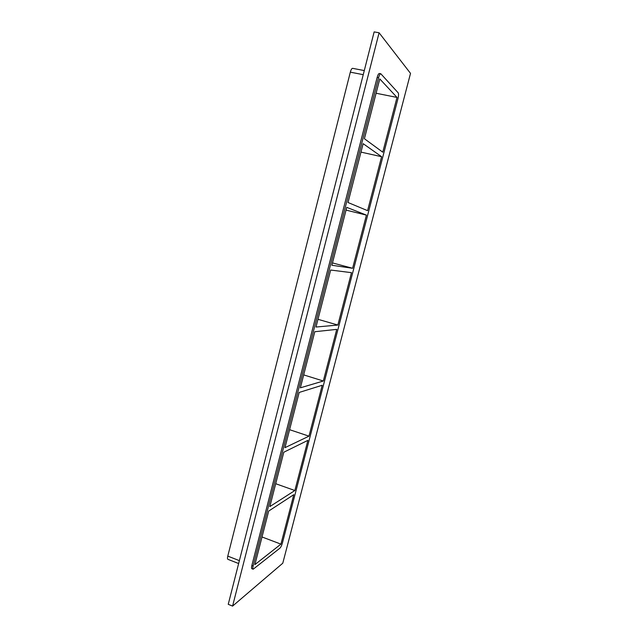 <?xml version="1.0" encoding="UTF-8"?>
<svg xmlns="http://www.w3.org/2000/svg" width="638" height="638" viewBox="0 0 638 638"><rect width="100%" height="100%" fill="white"/><g stroke="black" fill="none" stroke-linecap="round" stroke-linejoin="round"><path stroke-width="0.96" d="M294.86 490.526L307.899 440.356L283.806 452.222L269.826 506.596L294.86 490.526L275.712 483.716M280.935 544.126L293.783 494.665L268.678 511.07L254.913 564.606L280.935 544.126L262.019 536.973M308.991 436.161L322.214 385.264L299.174 392.442L284.979 447.669L308.991 436.161L289.604 429.693M323.322 381.014L336.736 329.375L314.789 331.72L300.362 387.824L323.322 381.014L303.688 374.897M337.861 325.053L351.474 272.665L330.651 270.034L315.993 327.031L337.861 325.053L317.979 319.311M346.059 210.109L366.427 215.118L346.761 207.358L331.872 265.264L352.615 268.279L332.478 262.92M381.604 156.709L363.142 143.662L348.013 202.509L367.584 210.668L381.604 156.709L360.972 152.107M366.427 215.118L352.615 268.279M397.011 97.431L379.785 78.929L364.41 138.733L382.776 152.195L397.011 97.431L376.101 93.244M232.583 606.1L228.237 604.322L374.147 31.9L379.092 32.777L410.513 73.37L282.786 563.202L232.583 606.1L379.092 32.777M377.17 77.373L378.597 77.653C379.315 75.109 380.049 73.809 380.814 73.761L379.387 73.49C378.621 73.537 377.879 74.829 377.17 77.373L251.851 565.507C251.404 567.365 251.42 568.434 251.89 568.721L253.166 569.216C252.696 568.937 252.688 567.86 253.134 566.01L251.851 565.507M380.814 73.761L398.2 92.853C398.726 93.786 398.654 95.668 398 98.491L282.427 542.946C281.701 545.474 280.848 547.229 279.875 548.202L253.166 569.216M239.378 560.635L227.782 556.113C227.351 557.947 227.391 559.024 227.91 559.327L238.636 563.529M378.597 77.653L253.134 566.01M227.782 556.113L350.326 72.158L363.245 74.67M364.29 70.579L352.623 68.33C351.793 68.362 351.028 69.638 350.326 72.158"/></g></svg>
